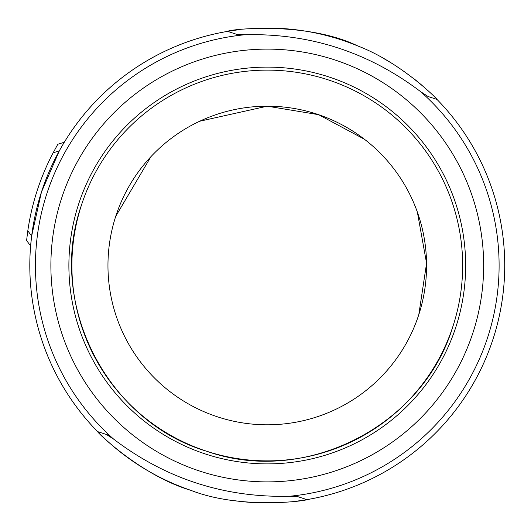 <?xml version="1.0" encoding="UTF-8"?>
<svg xmlns="http://www.w3.org/2000/svg" width="531" height="531" viewBox="0 0 531 531"><rect width="100%" height="100%" fill="white"/><g stroke="black" fill="none" stroke-linecap="round" stroke-linejoin="round"><path stroke-width="0.8" d="M107.959 265.5A159.313 159.313 0 0 0 267.272 424.807A159.313 159.313 0 0 0 426.579 265.5A159.313 159.313 0 0 0 267.272 106.187A159.313 159.313 0 0 0 107.959 265.5A159.313 159.313 0 0 0 267.272 424.807M364.445 139.261L318.607 114.669L267.272 106.187L199.669 121.241M150.963 156.632L115.758 216.27M418.793 314.691L426.579 263.263L417.359 212.095M453.089 325.875A195.381 195.381 0 0 0 327.647 79.683A195.381 195.381 0 0 0 81.455 205.125A195.381 195.381 0 0 0 206.898 451.317A195.381 195.381 0 0 0 453.089 325.875C423.386 426.001 305.358 486.137 206.898 451.317C106.771 421.614 46.628 303.586 81.455 205.125M245.123 34.727C310.157 33.221 368.726 52.25 420.831 91.817L428.132 96.529L436.973 99.403A237.463 237.463 0 0 1 306.938 499.625L298.09 496.75L289.415 496.266C224.241 497.739 165.672 478.71 113.714 439.177L106.406 434.471L97.565 431.597A237.463 237.463 0 0 1 227.607 31.375L236.448 34.249L245.123 34.727A231.828 231.828 0 0 0 113.714 439.177M62.671 144.97L64.112 142.554M30.645 245.554L31.641 236.043L41.431 192.122L59.326 150.831A237.463 237.463 0 0 1 237.881 29.862M428.132 96.529L436.973 99.403C437.491 99.251 400.985 62.392 357.967 46.038C305.962 20.789 228.376 29.404 227.607 31.375L236.448 34.249M109.685 435.533L97.565 431.597C97.027 432.373 141.903 475.909 190.894 490.345C240.244 509.733 306.699 500.826 306.938 499.625L294.818 495.688M31.641 236.043L27.804 230.786A241.97 241.97 0 0 1 53.133 152.828L57.813 144.253L64.224 142.275M53.127 152.828L59.333 150.837M26.63 240.185L27.798 230.786M436.973 99.403A237.463 237.463 0 0 1 296.723 501.125M282.153 502.492A237.463 237.463 0 0 1 271.912 502.917M260.767 502.87A237.463 237.463 0 0 1 234.523 500.693M191.094 490.412A237.463 237.463 0 0 1 41.431 192.122M252.384 28.501A237.463 237.463 0 0 1 358.12 46.104M384.265 58.861A237.463 237.463 0 0 1 395.88 65.877M413.988 78.787A237.463 237.463 0 0 1 421.375 84.834M455.95 326.804A198.388 198.388 0 0 0 328.576 76.822A198.388 198.388 0 0 0 78.595 204.196A198.388 198.388 0 0 0 205.968 454.178A198.388 198.388 0 0 0 455.95 326.804M473.068 332.366A216.389 216.389 0 0 0 334.138 59.704A216.389 216.389 0 0 0 61.477 198.634A216.389 216.389 0 0 0 200.406 471.296A216.389 216.389 0 0 0 473.068 332.366M420.831 91.817A231.828 231.828 0 0 1 289.415 496.266M26.55 240.47L30.579 245.853"/></g></svg>
